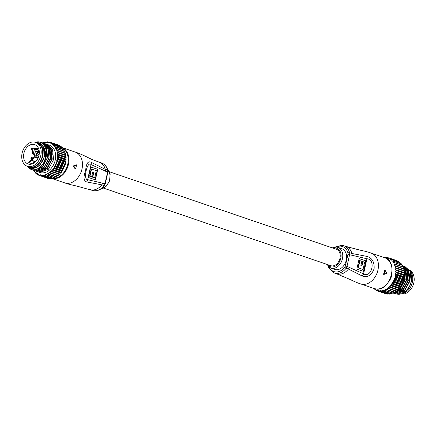 <?xml version="1.0" encoding="UTF-8"?>
<svg xmlns="http://www.w3.org/2000/svg" width="436" height="436" viewBox="0 0 436 436"><rect width="100%" height="100%" fill="white"/><g stroke="black" fill="none" stroke-linecap="round" stroke-linejoin="round"><path stroke-width="0.65" d="M103.659 188.145L330.766 265.682A8.676 6.398 -71.1 0 0 331.687 265.895A8.676 6.398 -71.1 0 0 339.813 258.924A8.676 6.398 -71.1 0 0 336.374 249.256L109.267 171.719M342.102 245.266A14.464 10.66 108.9 0 1 343.639 245.626A14.464 10.66 108.9 0 1 349.59 252.711L351.901 253.501L366.594 256.335C372.044 257.763 374.546 261.916 374.11 268.799C371.543 275.378 367.57 277.776 362.202 275.999L348.429 269.028A14.464 10.66 108.9 0 1 338.134 274.146A14.464 10.66 108.9 0 1 336.603 273.786L349.705 279.312C354.779 281.743 358.436 283.28 360.681 283.918L374.246 288.55A16.268 11.995 -71.1 0 0 375.974 288.954A16.268 11.995 -71.1 0 0 391.212 275.884A16.268 11.995 -71.1 0 0 384.759 257.758C398.831 261.486 390.296 291.853 376.012 288.964L374.246 288.55M335.813 269.699A10.965 8.082 -71.1 0 0 346.086 260.892A10.965 8.082 -71.1 0 0 341.737 248.673L337.884 247.354A10.965 8.082 108.9 0 1 342.233 259.573A10.965 8.082 108.9 0 1 331.96 268.385A10.965 8.082 108.9 0 1 330.799 268.113L334.652 269.426A10.965 8.082 -71.1 0 0 335.813 269.699M383.745 274.402L383.844 274.157A16.028 11.816 -71.1 0 0 384.71 270.287L384.988 270.162L386.912 273.061L384.034 274.435L386.912 273.061L385.048 270.331L384.448 270.249A16.268 11.995 108.9 0 1 383.582 274.119L383.909 274.418M366.12 260.951L363.766 271.486L356.828 269.116L359.182 258.581L366.12 260.951L359.171 258.646M362.202 275.999A3.613 2.594 119.8 0 0 363.564 273.873L366.938 258.771L349.596 254.711L346.996 266.358L363.564 273.873C371.837 278.462 376.159 259.213 366.938 258.771A3.613 2.687 -82.6 0 0 366.594 256.335M363.041 269.443L364.649 262.243L362.932 261.655L361.945 266.08L360.845 265.704L361.836 261.284L359.913 260.624L358.299 267.824L363.041 269.443L358.299 267.824M361.64 265.976L362.616 261.616L362.932 261.655M357.983 267.78L359.591 260.581L359.913 260.624M365.804 260.908L363.461 271.377M384.71 270.287L385.048 270.331A16.268 11.995 108.9 0 1 384.171 274.26L383.844 274.157M399.899 293.733A13.015 9.592 -71.1 0 0 399.954 293.739A13.015 9.592 -71.1 0 0 411.382 285.433A13.015 9.592 -71.1 0 0 409.851 270.598M399.251 291.984A11.45 8.442 108.9 0 1 398.924 291.88M397.256 294.104L397.725 294.191C402.27 294.589 406.118 292.202 409.273 287.03L411.192 281.727L410.096 271.323L404.848 266.527L404.161 266.325M409.29 286.425A13.015 9.592 108.9 0 1 401.6 293.052M403.785 278.582L403.692 279.089M403.3 280.68L403.098 281.329M402.564 282.768L402.265 283.449M401.578 284.79L401.224 285.395M400.352 286.686L400.014 287.122M393.937 292.354L394.275 292.289M395.098 292.082L399.872 289.21L405.022 279.623L403.894 269.148M403.611 268.636L403.284 268.096M406.919 275.323L405.649 270.909L403.333 267.944L404.123 269.279L405.218 279.689L400.068 289.275L394.885 292.262M394.471 292.354L393.888 292.452M393.425 292.959L401.414 289.733L406.565 280.146L405.469 269.742L402.542 266.173M402.542 266.102L405.66 269.808L406.761 280.212L401.605 289.798L393.381 292.997M394.008 292.196L393.223 293.128L385.359 290.447A17.473 12.884 108.9 0 1 385.015 290.594L392.874 293.275A17.473 12.884 -71.1 0 0 393.223 293.128L394.689 293.455L402.957 290.262L408.107 280.675L407.011 270.266L402.461 265.747M402.455 265.726L407.202 270.336L408.298 280.74L403.147 290.327L394.88 293.521L393.288 293.139M394.068 293.373L396.231 293.978L404.499 290.785L409.649 281.198L408.554 270.794L403.305 265.998L402.619 265.797M403.404 266.031L408.745 270.86L409.84 281.264L404.69 290.856L396.422 294.044L394.825 293.668M386.585 257.807A16.993 12.524 -71.1 0 0 386.514 257.801L387.255 257.485A17.473 12.884 108.9 0 1 387.593 257.545L387.479 257.97A16.993 12.524 -71.1 0 0 386.585 257.807M396.651 291.019L388.787 288.338A17.473 12.884 108.9 0 1 388.465 288.588L396.329 291.275A17.473 12.884 -71.1 0 0 396.651 291.019L397.261 289.836L397.926 289.886A17.473 12.884 -71.1 0 0 398.226 289.586L398.706 288.392L399.403 288.267A17.473 12.884 -71.1 0 0 399.676 287.923L400.025 286.746L400.733 286.447A17.473 12.884 -71.1 0 0 400.978 286.07L401.185 284.931L401.894 284.463A17.473 12.884 -71.1 0 0 402.096 284.054L402.172 282.98L402.853 282.348A17.473 12.884 -71.1 0 0 403.022 281.918L402.962 280.92L403.611 280.135A17.473 12.884 -71.1 0 0 403.731 279.694L403.551 278.8L404.139 277.874A17.473 12.884 -71.1 0 0 404.216 277.427L396.351 274.74A17.473 12.884 108.9 0 1 396.275 275.187L395.523 275.487A16.993 12.524 -71.1 0 0 395.746 274.2L396.351 274.74M404.139 277.874L396.275 275.187M404.216 277.427L403.916 276.647L395.441 273.754L395.746 274.2M396.602 272.467A17.473 12.884 108.9 0 1 396.575 272.909L395.855 273.274A16.993 12.524 -71.1 0 0 395.943 271.993L404.461 275.149L404.063 274.506L395.943 271.993M403.916 276.647L404.434 275.596L396.575 272.909M404.434 275.596A17.473 12.884 -71.1 0 0 404.461 275.149M396.613 270.227A17.473 12.884 108.9 0 1 396.629 270.658L395.959 271.078A16.993 12.524 -71.1 0 0 395.91 269.824L404.472 272.909L403.981 272.413L395.91 269.824M404.063 274.506L404.488 273.345L396.629 270.658M404.488 273.345A17.473 12.884 -71.1 0 0 404.472 272.909M396.384 268.058A17.473 12.884 108.9 0 1 396.449 268.478L395.828 268.936A16.993 12.524 -71.1 0 0 395.643 267.737L404.243 270.745L395.643 267.737M403.981 272.413L404.308 271.159L396.449 268.478M404.308 271.159A17.473 12.884 -71.1 0 0 404.243 270.745M395.921 266.009A17.473 12.884 108.9 0 1 396.03 266.396L395.463 266.892A16.993 12.524 -71.1 0 0 395.147 265.764L403.78 268.69A17.473 12.884 -71.1 0 1 403.889 269.083L396.03 266.396M403.676 270.407L403.889 269.083M395.229 264.107A17.473 12.884 108.9 0 1 395.381 264.467L394.874 264.984A16.993 12.524 -71.1 0 0 394.433 263.949L403.087 266.788A17.473 12.884 -71.1 0 1 403.24 267.148L395.381 264.467M403.164 268.478L403.24 267.148M394.324 262.385A17.473 12.884 108.9 0 1 394.515 262.706L394.073 263.24A16.993 12.524 -71.1 0 0 393.517 262.314L402.183 265.072A17.473 12.884 -71.1 0 1 402.379 265.393L394.515 262.706M402.461 266.576L402.379 265.393M393.218 260.881A17.473 12.884 108.9 0 1 393.452 261.159L393.07 261.693A16.993 12.524 -71.1 0 0 392.405 260.897L401.082 263.567A17.473 12.884 -71.1 0 1 401.311 263.845L393.452 261.159M401.523 264.843L401.311 263.845M391.937 259.622A17.473 12.884 108.9 0 1 392.198 259.845L391.893 260.368A16.993 12.524 -71.1 0 0 391.13 259.714L391.937 259.622L399.796 262.303A17.473 12.884 -71.1 0 1 400.063 262.532L392.198 259.845M400.368 263.322L400.063 262.532M390.498 258.624A17.473 12.884 108.9 0 1 390.792 258.799L390.547 259.3A16.993 12.524 -71.1 0 0 389.702 258.799L390.498 258.624L398.357 261.306A17.473 12.884 -71.1 0 1 398.651 261.48L390.792 258.799M399.027 262.194L398.651 261.48M388.928 257.905A17.473 12.884 108.9 0 1 389.244 258.025L389.07 258.494A16.993 12.524 -71.1 0 0 388.154 258.156L388.928 257.905L396.787 260.592A17.473 12.884 -71.1 0 1 397.103 260.706L389.244 258.025M388.787 257.949L387.593 257.545M385.511 257.365A17.473 12.884 108.9 0 1 385.86 257.365L385.805 257.741A16.993 12.524 -71.1 0 0 384.808 257.741L385.511 257.365M386.792 257.681L385.86 257.365M384.012 257.502A17.473 12.884 108.9 0 1 384.078 257.491L384.083 257.807M384.814 257.741L384.078 257.491M374.579 288.877L373.805 288.61A17.473 12.884 108.9 0 1 373.559 288.36L373.538 288.31M375.173 289.744A17.473 12.884 108.9 0 1 374.889 289.542L374.551 288.817A16.993 12.524 -71.1 0 0 375.358 289.4L375.173 289.744L376.154 290.082M376.677 290.605A17.473 12.884 108.9 0 1 376.372 290.458L375.963 289.76A16.993 12.524 -71.1 0 0 376.846 290.18L376.677 290.605L377.941 291.035M378.301 291.177A17.473 12.884 108.9 0 1 377.974 291.085L377.505 290.425A16.993 12.524 -71.1 0 0 378.443 290.681L378.301 291.177L386.165 293.859L386.923 293.575M386.165 293.859A17.473 12.884 -71.1 0 1 385.838 293.771L377.974 291.085M380.012 291.444A17.473 12.884 108.9 0 1 379.674 291.417L379.14 290.801A16.993 12.524 -71.1 0 0 380.121 290.888L380.012 291.444L387.877 294.131L388.596 293.782M387.877 294.131A17.473 12.884 -71.1 0 1 387.533 294.104L379.674 291.417M381.778 291.412A17.473 12.884 108.9 0 1 381.429 291.444L380.841 290.888A16.993 12.524 -71.1 0 0 381.849 290.801L381.778 291.412L389.642 294.098L390.384 293.613M389.642 294.098A17.473 12.884 -71.1 0 1 389.293 294.126L381.429 291.444M383.576 291.079A17.473 12.884 108.9 0 1 383.222 291.166L382.579 290.676A16.993 12.524 -71.1 0 0 383.593 290.414L383.576 291.079L391.435 293.76L392.22 293.052M391.435 293.76A17.473 12.884 -71.1 0 1 391.081 293.853L383.222 291.166M385.015 290.594L384.323 290.169A16.993 12.524 -71.1 0 0 385.326 289.744L385.359 290.447M387.108 289.526A17.473 12.884 108.9 0 1 386.77 289.727L386.04 289.384A16.993 12.524 -71.1 0 0 387.015 288.801L387.108 289.526L394.972 292.207L395.708 291.063M394.972 292.207A17.473 12.884 -71.1 0 1 394.635 292.409L386.77 289.727M388.465 288.588L387.702 288.327A16.993 12.524 -71.1 0 0 388.629 287.597L388.787 288.338M390.367 286.899A17.473 12.884 108.9 0 1 390.067 287.199L389.277 287.019A16.993 12.524 -71.1 0 0 390.144 286.152L390.367 286.899L398.226 289.586M397.926 289.886L390.067 287.199M391.817 285.237A17.473 12.884 108.9 0 1 391.544 285.58L390.738 285.487A16.993 12.524 -71.1 0 0 391.528 284.501L391.817 285.237L399.676 287.923M399.403 288.267L391.544 285.58M393.114 283.384A17.473 12.884 108.9 0 1 392.874 283.765L392.062 283.754A16.993 12.524 -71.1 0 0 392.754 282.664L393.114 283.384L400.978 286.07M400.733 286.447L392.874 283.765M394.237 281.373A17.473 12.884 108.9 0 1 394.03 281.776L393.223 281.852A16.993 12.524 -71.1 0 0 393.812 280.68L394.237 281.373L402.096 284.054M401.894 284.463L394.03 281.776M395.158 279.236A17.473 12.884 108.9 0 1 394.994 279.661L394.193 279.819A16.993 12.524 -71.1 0 0 394.673 278.588L395.158 279.236L403.022 281.918M402.853 282.348L394.994 279.661M409.273 287.03A14.464 10.66 -71.1 0 0 411.677 276.277L410.287 271.388L404.946 266.56M388.967 281.351A11.45 8.442 -71.1 0 0 392.002 272.451M403.338 267.927A13.015 9.592 108.9 0 1 404.003 267.96M405.485 268.445A13.015 9.592 -71.1 0 0 404.821 268.402M404.559 268.396A13.015 9.592 -71.1 0 0 403.872 268.434M403.731 279.694L395.866 277.013A17.473 12.884 108.9 0 1 395.746 277.454L394.487 278.026L394.673 278.588M403.611 280.135L395.746 277.454M392.062 271.819A11.93 8.796 108.9 0 1 388.623 281.89M395.441 273.754L395.855 273.274M395.588 271.612L395.959 271.078M395.507 269.519L395.828 268.936M395.196 267.513L395.463 266.892M394.874 264.984L394.673 265.622L395.147 265.764M394.073 263.24L393.937 263.894L394.433 263.949M393.07 261.693L393.005 262.347L393.517 262.314M391.893 260.368L391.888 261.017L392.405 260.897M390.547 259.3L390.618 259.921L391.13 259.714M389.07 258.494L389.206 259.082L389.702 258.799M387.479 257.97L387.68 258.515L388.154 258.156M385.805 257.741L386.067 258.232L386.514 257.801M375.963 289.76L375.865 289.155L375.358 289.4M377.505 290.425L377.336 289.858L376.846 290.18M379.14 290.801L378.906 290.283L378.443 290.681M380.841 290.888L380.546 290.425L380.121 290.888M382.579 290.676L382.23 290.278L381.849 290.801M384.323 290.169L383.925 289.847L383.593 290.414M386.04 289.384L385.604 289.139L385.326 289.744M387.702 288.327L387.233 288.163L387.015 288.801M397.261 289.836L388.781 286.942L388.629 287.597M388.781 286.942L389.277 287.019M398.706 288.392L390.231 285.498L390.144 286.152M390.231 285.498L390.738 285.487M400.025 286.746L391.544 283.852L391.528 284.501M391.544 283.852L392.062 283.754M401.185 284.931L392.705 282.038L392.754 282.664M392.705 282.038L393.223 281.852M402.172 282.98L393.692 280.086L393.812 280.68M393.692 280.086L394.193 279.819M394.967 277.683A16.993 12.524 -71.1 0 0 395.321 276.413L395.866 277.013M395.523 275.487L395.071 275.906L395.321 276.413M399.202 292.91L404.69 290.033L409.36 281.302L408.347 271.83L406.788 269.579M403.556 267.464L403.278 267.372M397.665 292.387L403.153 289.504L407.818 280.779L406.804 271.306L405.246 269.056M404.837 268.647L403.3 267.513M396.122 291.858L401.611 288.981L406.276 280.25L405.262 270.778L403.703 268.527M397.043 290.567L400.068 288.452L404.739 279.727L404.308 271.623M396.351 292.807L398.215 293.128M398.608 293.128L405.485 289.76M409.998 276.38L408.734 271.96L406.396 268.979M406.063 268.718L404.303 267.726M404.096 267.65L403.284 267.404M394.836 292.289L396.673 292.6M397.065 292.6L403.943 289.232M408.461 275.852L407.191 271.437L404.859 268.456M404.521 268.189L403.284 267.432M405.376 274.8L403.872 269.949M403.551 278.8L395.071 275.906M402.962 280.92L394.487 278.026M407.606 288.943A11.085 8.175 108.9 0 1 407.115 289.428M409.546 270.124A12.655 9.33 108.9 0 1 409.132 291.232A12.655 9.33 108.9 0 1 400.875 293.804M399.55 293.33A12.655 9.33 108.9 0 1 398.842 293.128M104.471 185.611A1.204 0.343 -142.1 0 1 104.117 185.616A3.613 2.665 -71.1 0 0 104.994 183.73L107.594 172.084L91.026 164.568C87.238 160.568 82.927 179.817 87.652 179.67L104.994 183.73L105.278 183.878L104.471 185.611C101.408 189.393 97.893 191.11 93.925 190.755L92.29 190.374A14.464 10.66 -71.1 0 0 93.822 190.734A14.464 10.66 -71.1 0 0 104.117 185.616L101.801 184.826L86.693 181.937C83.554 180.815 83.222 176.94 85.679 170.323C86.23 163.478 88.028 160.797 91.086 162.274L105.272 169.299A14.464 10.66 -71.1 0 0 99.321 162.214C91.456 159.413 91.326 159.102 88.236 157.685C87.009 157.053 80.289 153.657 75.243 152.082L61.939 147.537A16.268 11.995 108.9 0 1 68.076 165.756A16.268 11.995 108.9 0 1 52.892 178.646A16.268 11.995 108.9 0 1 51.628 178.389M76.24 164.748L73.428 165.909L73.335 166.312L75.286 169.026L73.695 165.942L76.24 164.748L76.458 164.971L73.902 166.192L75.581 168.901L75.286 169.026M88.47 177.49L90.824 166.961L97.762 169.326L95.408 179.861L88.47 177.49M86.693 181.937A3.613 2.687 97.4 0 0 87.652 179.67L91.026 164.568A3.613 2.594 -60.2 0 0 91.086 162.274M90.808 167.021L97.762 169.326M95.097 179.757L97.441 169.282M91.549 168.999L89.941 176.199L91.658 176.787L92.645 172.362L93.745 172.738L92.754 177.158L94.683 177.817L96.291 170.618L91.228 168.961L89.62 176.155L89.941 176.199M89.62 176.155L91.658 176.787M92.634 172.422L93.745 172.738M93.424 172.694L92.437 177.12L92.754 177.158M92.437 177.12L94.683 177.817M75.581 168.901L75.581 168.901A16.268 11.995 -71.1 0 0 76.458 164.971L76.458 164.971M27.681 166.405A12.775 9.418 -71.1 0 0 30.22 167.255A12.775 9.418 -71.1 0 0 42.401 156.143A12.775 9.418 -71.1 0 0 35.861 142.452M35.049 142.196A13.015 9.592 108.9 0 1 35.97 142.261A13.015 9.592 108.9 0 1 37.354 142.583A13.015 9.592 108.9 0 1 42.51 157.085A13.015 9.592 108.9 0 1 30.318 167.538A13.015 9.592 108.9 0 1 28.94 167.217A13.015 9.592 108.9 0 1 26.885 166.116M28.525 167.064A13.254 9.772 -71.1 0 0 31.654 168.247A13.254 9.772 -71.1 0 0 37.987 166.519L31.719 168.432L27.659 166.634M37.987 166.519L39.376 165.304C44.483 159.778 45.829 153.755 43.415 147.237L42.63 145.738A13.254 9.772 -71.1 0 0 37.409 142.501A13.254 9.772 -71.1 0 0 36.929 142.452M34.738 142.125L38.199 141.809C42.783 142.605 45.508 145.853 46.358 151.548C47.649 160.753 39.703 171.141 32.645 169.844L31.147 169.5L26.994 166.198M28.94 167.217L30.329 167.691A13.015 9.592 -71.1 0 0 31.708 168.013A13.015 9.592 -71.1 0 0 43.9 157.56A13.015 9.592 -71.1 0 0 38.739 143.057L37.354 142.583M37.997 171.8L39.878 172.482A14.464 10.66 -71.1 0 0 41.415 172.841A14.464 10.66 -71.1 0 0 54.958 161.222A14.464 10.66 -71.1 0 0 49.224 145.106L46.554 144.229M38.662 172.067L40.161 172.411L48.429 169.217L53.579 159.631L52.483 149.226L47.235 144.43M46.456 144.202L45.747 144.071M44.319 143.597L45.006 143.722M45.104 143.744L45.889 143.967L51.137 148.763L52.233 159.173L47.083 168.759L38.815 171.953L37.218 171.571M36.461 171.277L38.619 171.882L46.886 168.694L52.042 159.102L50.941 148.698L45.698 143.902L45.012 143.7M44.913 143.678L44.205 143.542M42.777 143.073L43.464 143.193M43.562 143.215L44.347 143.444L49.595 148.24L50.69 158.644L45.54 168.231L37.273 171.424L35.676 171.043M34.918 170.749L37.076 171.359L45.349 168.165L50.5 158.579L49.399 148.175L44.156 143.379L43.469 143.177M43.371 143.15L42.663 143.019M41.235 142.545L41.921 142.67M42.025 142.692L42.804 142.915L48.053 147.711L49.148 158.115L43.998 167.707L35.73 170.896L34.133 170.52M33.376 170.225L35.539 170.83L43.807 167.642L48.957 158.05L47.862 147.646L42.614 142.85L41.927 142.648M41.169 142.359L46.51 147.188L47.606 157.592L42.456 167.179L34.188 170.372L32.591 169.991M31.833 169.697L33.997 170.307L42.265 167.113L47.415 157.527L46.32 147.123L41.071 142.327L38.728 141.885M29.081 167.62L31.741 169.653M39.098 141.962L39.698 142.022M26.754 166.056L30.956 169.435L32.455 169.778C37.027 170.073 40.864 167.582 43.954 162.301C46.554 155.892 46.112 150.371 42.63 145.738M49.252 142.027L49.137 142.452A16.993 12.524 -71.1 0 0 48.243 142.294A16.993 12.524 -71.1 0 0 48.173 142.283L48.914 141.967A17.473 12.884 108.9 0 1 49.252 142.027L50.445 142.436M57.405 161.936L56.626 162.165A16.993 12.524 -71.1 0 0 56.98 160.895L57.525 161.494A17.473 12.884 108.9 0 1 57.405 161.936L65.269 164.617A17.473 12.884 -71.1 0 0 65.389 164.181L65.209 163.282L65.798 162.356A17.473 12.884 -71.1 0 0 65.874 161.909L65.574 161.129L66.092 160.077A17.473 12.884 -71.1 0 0 66.119 159.636L65.722 158.987L66.147 157.827A17.473 12.884 -71.1 0 0 66.13 157.396L65.64 156.895L65.967 155.641A17.473 12.884 -71.1 0 0 65.901 155.227L65.335 154.889L65.547 153.565A17.473 12.884 -71.1 0 0 65.438 153.172L57.579 150.491A17.473 12.884 108.9 0 1 57.688 150.883L65.547 153.565M57.525 161.494L65.389 164.181M56.326 163.069L56.816 163.718A17.473 12.884 108.9 0 1 56.653 164.143L55.852 164.301A16.993 12.524 -71.1 0 0 56.326 163.069L56.146 162.508L64.621 165.407L65.269 164.617M56.653 164.143L64.512 166.83A17.473 12.884 -71.1 0 0 64.681 166.405L64.621 165.407M56.816 163.718L64.681 166.405M55.47 165.168L55.895 165.854A17.473 12.884 108.9 0 1 55.688 166.263L54.882 166.334A16.993 12.524 -71.1 0 0 55.47 165.168L55.35 164.568L63.83 167.462L64.512 166.83M55.688 166.263L63.552 168.945A17.473 12.884 -71.1 0 0 63.754 168.541L63.83 167.462M55.895 165.854L63.754 168.541M54.413 167.151L54.773 167.871A17.473 12.884 108.9 0 1 54.533 168.247L53.721 168.236A16.993 12.524 -71.1 0 0 54.413 167.151L54.364 166.519L62.844 169.413L63.552 168.945M54.533 168.247L62.392 170.928A17.473 12.884 -71.1 0 0 62.631 170.552L62.844 169.413M54.773 167.871L62.631 170.552M53.187 168.983L53.475 169.724A17.473 12.884 108.9 0 1 53.203 170.062L52.396 169.969A16.993 12.524 -71.1 0 0 53.187 168.983L53.203 168.334L61.683 171.228L62.392 170.928M53.203 170.062L61.062 172.749A17.473 12.884 -71.1 0 0 61.334 172.405L61.683 171.228M53.475 169.724L61.334 172.405M51.802 170.64L52.026 171.381A17.473 12.884 108.9 0 1 51.726 171.68L50.936 171.501A16.993 12.524 -71.1 0 0 51.802 170.64L51.889 169.98L60.364 172.874L61.062 172.749M51.726 171.68L59.585 174.367A17.473 12.884 -71.1 0 0 59.885 174.068L60.364 172.874M52.026 171.381L59.885 174.068M50.287 172.078L50.445 172.82A17.473 12.884 108.9 0 1 50.124 173.07L49.361 172.809A16.993 12.524 -71.1 0 0 50.287 172.078L50.44 171.43L59.585 174.367M50.124 173.07L57.983 175.757A17.473 12.884 -71.1 0 0 58.31 175.506L58.92 174.324M50.445 172.82L58.31 175.506M48.429 174.209L47.698 173.866A16.993 12.524 -71.1 0 0 48.674 173.283L48.767 174.008A17.473 12.884 108.9 0 1 48.429 174.209L56.293 176.896A17.473 12.884 -71.1 0 0 56.631 176.694L57.367 175.545M48.767 174.008L56.631 176.694M46.674 175.076L45.976 174.656A16.993 12.524 -71.1 0 0 46.984 174.231L47.017 174.929A17.473 12.884 108.9 0 1 46.674 175.076L54.533 177.757A17.473 12.884 -71.1 0 0 54.882 177.61L55.666 176.678M47.017 174.929L54.882 177.61M44.881 175.648L44.238 175.158A16.993 12.524 -71.1 0 0 45.251 174.901L45.235 175.561A17.473 12.884 108.9 0 1 44.881 175.648L52.74 178.335A17.473 12.884 -71.1 0 0 53.094 178.248L53.879 177.534M45.235 175.561L53.094 178.248M43.088 175.926L42.499 175.37A16.993 12.524 -71.1 0 0 43.507 175.283L43.437 175.899A17.473 12.884 108.9 0 1 43.088 175.926L50.952 178.613A17.473 12.884 -71.1 0 0 51.301 178.58L52.042 178.095M43.437 175.899L51.301 178.58M41.333 175.899L40.799 175.288A16.993 12.524 -71.1 0 0 41.78 175.37L41.671 175.931A17.473 12.884 108.9 0 1 41.333 175.899L49.192 178.586A17.473 12.884 -71.1 0 0 49.53 178.613L50.254 178.264M41.671 175.931L49.53 178.613M39.632 175.572L39.164 174.907A16.993 12.524 -71.1 0 0 40.101 175.163L39.959 175.659A17.473 12.884 108.9 0 1 39.632 175.572L47.497 178.253A17.473 12.884 -71.1 0 0 47.824 178.34L48.581 178.057M39.959 175.659L47.824 178.34M38.335 175.087A17.473 12.884 108.9 0 1 38.03 174.94L37.621 174.242A16.993 12.524 -71.1 0 0 38.504 174.667L38.335 175.087L39.6 175.517M36.831 174.231A17.473 12.884 108.9 0 1 36.548 174.029L36.21 173.305A16.993 12.524 -71.1 0 0 37.016 173.882L36.831 174.231L37.812 174.564M35.463 173.097A17.473 12.884 108.9 0 1 35.218 172.841L34.945 172.106A16.993 12.524 -71.1 0 0 35.659 172.83L35.463 173.097L36.237 173.359M34.27 171.708A17.473 12.884 108.9 0 1 34.057 171.413L33.85 170.667A16.993 12.524 -71.1 0 0 34.466 171.528L34.951 171.942M38.624 171.926L39.965 172.384M45.785 145.951L47.039 146.382M43.943 142.398L43.998 142.648A16.993 12.524 -71.1 0 0 42.995 142.986A16.993 12.524 -71.1 0 0 42.984 142.986L43.595 142.518A17.473 12.884 108.9 0 1 43.943 142.398L44.619 142.632M45.736 141.972L45.742 142.289A16.993 12.524 -71.1 0 0 44.728 142.463L45.388 142.032A17.473 12.884 108.9 0 1 45.736 141.972L46.472 142.223L47.17 141.847A17.473 12.884 108.9 0 1 47.519 141.847L48.451 142.163M47.519 141.847L47.464 142.223A16.993 12.524 -71.1 0 0 46.467 142.223L46.063 142.719L45.742 142.289M58.762 145.188A17.473 12.884 -71.1 0 0 58.446 145.074L50.587 142.387A17.473 12.884 108.9 0 1 50.903 142.507L58.909 145.411M50.903 142.507L50.729 142.975A16.993 12.524 -71.1 0 0 49.813 142.637L50.587 142.387M60.31 145.962A17.473 12.884 -71.1 0 0 60.015 145.788L52.157 143.106A17.473 12.884 108.9 0 1 52.451 143.28L60.31 145.962L60.686 146.676M52.451 143.28L52.206 143.782A16.993 12.524 -71.1 0 0 51.361 143.28L52.157 143.106M61.721 147.014A17.473 12.884 -71.1 0 0 61.454 146.79L53.595 144.103A17.473 12.884 108.9 0 1 53.857 144.332L61.721 147.014L62.026 147.809M53.857 144.332L53.546 144.856A16.993 12.524 -71.1 0 0 52.789 144.202L53.595 144.103M62.969 148.327A17.473 12.884 -71.1 0 0 62.74 148.049L54.876 145.368A17.473 12.884 108.9 0 1 55.11 145.64L62.969 148.327L63.182 149.33M55.11 145.64L54.729 146.174A16.993 12.524 -71.1 0 0 54.064 145.379L54.876 145.368M64.038 149.875A17.473 12.884 -71.1 0 0 63.841 149.553L55.982 146.872A17.473 12.884 108.9 0 1 56.173 147.188L64.038 149.875L64.119 151.058M56.173 147.188L55.732 147.722A16.993 12.524 -71.1 0 0 55.176 146.796L55.982 146.872M64.899 151.63A17.473 12.884 -71.1 0 0 64.746 151.27L56.887 148.589A17.473 12.884 108.9 0 1 57.04 148.949L64.899 151.63L64.822 152.965M57.04 148.949L56.533 149.466A16.993 12.524 -71.1 0 0 56.091 148.431L56.887 148.589M57.688 150.883L57.121 151.379A16.993 12.524 -71.1 0 0 56.805 150.251L57.579 150.491M58.043 152.546A17.473 12.884 108.9 0 1 58.108 152.96L57.487 153.423A16.993 12.524 -71.1 0 0 57.301 152.219L65.901 155.227M58.108 152.96L65.967 155.641M58.271 154.709A17.473 12.884 108.9 0 1 58.288 155.145L57.617 155.559A16.993 12.524 -71.1 0 0 57.568 154.306L66.13 157.396M58.288 155.145L66.147 157.827M58.261 156.949A17.473 12.884 108.9 0 1 58.228 157.396L57.514 157.756A16.993 12.524 -71.1 0 0 57.601 156.475L66.119 159.636M58.228 157.396L66.092 160.077M46.358 151.548A14.464 10.66 108.9 0 1 43.954 162.301M56.146 162.508L56.626 162.165M56.98 160.895L56.729 160.388L57.181 159.974A16.993 12.524 -71.1 0 0 57.405 158.682L57.1 158.235L57.514 157.756M57.601 156.475L57.247 156.093L57.617 155.559M57.568 154.306L57.165 154.001L57.487 153.423M57.301 152.219L56.854 151.995L57.121 151.379M56.805 150.251L56.331 150.109L56.533 149.466M56.091 148.431L55.595 148.376L55.732 147.722M55.176 146.796L54.663 146.828L54.729 146.174M54.064 145.379L53.546 145.499L53.546 144.856M52.789 144.202L52.276 144.403L52.206 143.782M51.361 143.28L50.859 143.569L50.729 142.975M49.813 142.637L49.339 143.003L49.137 142.452M48.173 142.283L47.726 142.714L47.464 142.223M44.728 142.463L44.368 143.008L43.998 142.648M34.466 171.528L34.978 171.452L34.945 172.106M35.659 172.83L36.177 172.667L36.21 173.305M37.016 173.882L37.523 173.637L37.621 174.242M38.504 174.667L38.995 174.34L39.164 174.907M40.101 175.163L40.564 174.765L40.799 175.288M41.78 175.37L42.205 174.907L42.499 175.37M43.507 175.283L43.889 174.76L44.238 175.158M45.251 174.901L45.584 174.329L45.976 174.656M46.984 174.231L47.262 173.621L47.698 173.866M48.674 173.283L48.892 172.645L49.361 172.809M50.44 171.43L50.936 171.501M51.889 169.98L52.396 169.969M53.203 168.334L53.721 168.236M54.364 166.519L54.882 166.334M55.35 164.568L55.852 164.301M57.405 158.682L58.01 159.227L65.874 161.909M58.01 159.227A17.473 12.884 108.9 0 1 57.934 159.674L65.798 162.356M57.934 159.674L57.181 159.974M43.415 147.237L44.428 156.709L39.763 165.44L33.61 168.389M43.387 144.496L45.371 145.57M45.704 145.831L48.042 148.818L49.306 153.232M45.148 145.106L46.914 146.098M47.246 146.36L49.579 149.341L50.849 153.755M46.336 167.135L39.458 170.509M39.066 170.503L37.196 170.187M46.058 145.559L46.489 145.553M46.69 145.629L48.456 146.621M48.788 146.883L51.121 149.87L52.391 154.284M47.878 167.664L41 171.032M40.608 171.032L38.739 170.71M44.407 144.839L44.973 145.063M45.197 145.161L47.23 146.55M47.638 146.959L49.197 149.21L50.211 158.682L45.54 167.413L40.052 170.291M46.739 145.689L48.772 147.079M49.175 147.482L50.734 149.739L51.753 159.211L47.083 167.936L41.594 170.819M47.202 144.594L46.979 144.916M56.729 160.388L65.209 163.282M57.1 158.235L65.574 161.129M57.247 156.093L65.722 158.987M57.165 154.001L65.64 156.895M56.854 151.995L65.335 154.889M45.873 146.076L47.213 146.534M40.962 171.048L41.594 171.261M27.364 166.296L28.901 166.825A12.655 9.33 -71.1 0 0 40.09 161.467A12.655 9.33 -71.1 0 0 41.534 147.019A12.655 9.33 -71.1 0 0 37.082 142.872L35.539 142.343A12.655 9.33 -71.1 0 0 24.351 147.706A12.655 9.33 -71.1 0 0 22.906 162.148A12.655 9.33 -71.1 0 0 27.364 166.296A12.655 9.33 -71.1 0 0 38.553 160.939A12.655 9.33 -71.1 0 0 39.992 146.496A12.655 9.33 -71.1 0 0 35.539 142.343M36.439 148.889L34.891 148.36A10.241 7.548 -71.1 0 0 34.15 149.003L36.362 153.543M31.528 148.109L34.853 154.927L34.199 155.527L31.13 148.507A10.241 7.548 108.9 0 1 31.528 148.109L34.15 149.003M38.363 147.989A10.241 7.548 -71.1 0 0 34.76 144.627A10.241 7.548 -71.1 0 0 25.702 148.965A10.241 7.548 -71.1 0 0 24.536 160.655A10.241 7.548 -71.1 0 0 28.144 164.012A10.241 7.548 -71.1 0 0 37.196 159.674A10.241 7.548 -71.1 0 0 38.363 147.989M28.88 162.639A10.241 7.548 108.9 0 1 28.634 162.203L34.733 156.617L35.087 157.347L28.88 162.639L32.406 163.843M39.311 151.897L36.183 154.764L35.828 154.033L39.235 151.025M38.166 157.865L37.605 157.674L37.937 158.355M37.605 157.674L38.591 156.764M38.94 155.587L38.341 154.366L36.063 156.448L37.442 159.276M38.297 151.772L36.21 151.058L34.891 148.36M35.441 161.843L31.294 160.426M37.338 152.649L36.21 151.058M37.109 155.08L37.251 155.363M36.428 157.194L34.733 156.617M36.946 155.641L34.853 154.927M37.442 155.189L36.183 154.764M38.243 151.826L36.673 151.292M36.782 157.925L35.087 157.347M35.654 161.631L31.833 160.328M36.297 156.241L34.199 155.527M39.136 154.633L38.341 154.366M37.529 148.496A0.725 0.534 108.9 0 1 37.164 149.886A0.725 0.534 108.9 0 1 37.071 149.837L36.673 149.57A0.594 0.436 108.9 0 0 37.071 148.474A0.594 0.436 108.9 0 0 37.049 148.469L37.529 148.496M36.51 148.992A0.594 0.436 108.9 0 1 37.049 148.469A0.605 0.605 0 0 0 36.673 149.57M33.321 153.723A0.725 0.534 108.9 0 1 32.553 153.728M32.656 152.491L32.656 152.491A0.594 0.436 108.9 0 1 32.727 152.502L32.656 152.491A0.605 0.605 0 0 0 32.286 153.592L32.678 153.859M33 153.063A0.594 0.436 108.9 0 1 32.286 153.592M31.964 157.63A0.725 0.534 108.9 0 1 31.632 159.02A0.725 0.534 108.9 0 1 31.408 158.84M31.992 157.63L31.517 157.603A0.594 0.436 108.9 0 1 31.283 158.759A0.594 0.436 108.9 0 1 31.141 158.704L31.534 158.971M33.37 163.037A0.594 0.436 108.9 0 1 34.248 162.841M33.343 163.402A0.605 0.605 0 0 1 33.91 162.514L34.39 162.541A0.725 0.534 108.9 0 1 34.569 162.601L34.493 162.563M384.759 257.758L371.194 253.125A16.268 11.995 108.9 0 1 377.936 270.091A16.268 11.995 108.9 0 1 362.409 284.321A16.268 11.995 108.9 0 1 360.681 283.918M336.723 247.081A10.965 8.082 108.9 0 1 337.884 247.354L336.614 247.059L332.265 247.855M327.643 264.619A9.761 7.194 -71.1 0 0 331.447 266.952A9.761 7.194 -71.1 0 0 340.767 258.412A9.761 7.194 -71.1 0 0 335.687 247.991A9.761 7.194 -71.1 0 0 333.251 248.193M329.316 267.388A13.254 9.772 -71.1 0 0 335.317 271.922A13.254 9.772 -71.1 0 0 344.751 267.23A1.204 0.343 37.9 0 0 346.119 268.238A14.464 10.66 108.9 0 1 335.824 273.356A14.464 10.66 108.9 0 1 334.292 273.001L336.603 273.786M344.751 267.23A2.409 1.777 -71.1 0 0 345.334 265.976L347.939 254.33A2.409 1.777 -71.1 0 0 347.933 253A13.254 9.772 -71.1 0 0 341.072 246.177A13.254 9.772 -71.1 0 0 336.265 247.021M349.307 267.143A3.613 2.665 108.9 0 1 348.429 269.028L346.119 268.238A3.613 2.665 108.9 0 0 346.996 266.358L345.334 265.976M335.033 247.038L341.998 245.245L345.95 246.416A14.464 10.66 108.9 0 1 351.901 253.501A3.613 2.665 -71.1 0 1 351.912 255.501M347.933 253A1.204 0.545 -14.7 0 1 349.59 252.711A3.613 2.665 108.9 0 1 349.596 254.711L347.939 254.33M92.29 190.374L76.229 185.943C70.73 184.766 66.899 183.741 64.73 182.875A16.268 11.995 -71.1 0 0 66.452 183.278A16.268 11.995 -71.1 0 0 81.984 169.048A16.268 11.995 -71.1 0 0 75.243 152.082M100.989 188.897A10.965 8.082 -71.1 0 0 109.234 180.88A10.965 8.082 -71.1 0 0 107.616 169.495M53.257 178.128A15.789 11.636 -71.1 0 0 67.171 166.372A15.789 11.636 -71.1 0 0 63.095 148.709M107.866 170.329L107.883 172.231L107.594 172.084A3.613 2.665 -71.1 0 0 107.583 170.089A14.464 10.66 -71.1 0 0 101.632 162.999C104.754 164.17 106.831 166.612 107.866 170.329A1.204 0.545 165.3 0 0 107.583 170.089L105.272 169.299A3.613 2.665 -71.1 0 1 105.283 171.299M89.974 189.584A14.464 10.66 -71.1 0 0 91.511 189.943A14.464 10.66 -71.1 0 0 101.801 184.826A3.613 2.665 108.9 0 0 102.678 182.94M73.335 166.312L73.902 166.192L73.428 165.909M328.346 266.619L329.24 268.625L334.292 273.001M371.194 253.125C369.03 252.259 365.194 251.234 359.695 250.057L345.95 246.416M383.68 274.408L386.83 273.258L386.934 272.903L384.607 270.058M326.657 264.281L330.799 268.113M404.227 269.497L404.575 269.617M404.962 269.748L405.573 269.955M405.769 270.02L406.118 270.14M107.578 169.381L110.134 174.509L109.534 180.984L106.052 186.466L100.89 188.962M101.632 162.999L99.321 162.214M64.73 182.875L51.612 178.395M76.017 164.699L76.513 165.01L75.635 168.923L75.09 169.048M107.883 172.231L105.278 183.878M37.632 148.518L38.744 148.899M37.164 149.886L39.169 150.573M32.776 153.908L33.539 154.17M31.632 159.02L31.981 159.14M31.517 157.603A0.605 0.605 0 0 0 31.141 158.704M32.101 157.652L33.196 158.028"/></g></svg>
